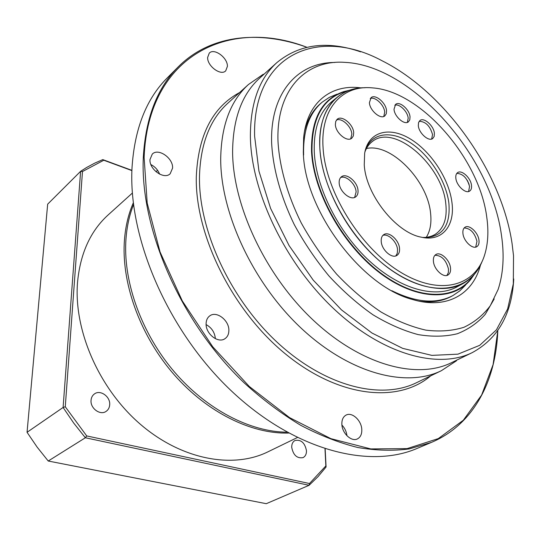 <?xml version="1.0" encoding="UTF-8"?>
<svg xmlns="http://www.w3.org/2000/svg" width="541" height="541" viewBox="0 0 541 541"><rect width="100%" height="100%" fill="white"/><g stroke="black" fill="none" stroke-linecap="round" stroke-linejoin="round"><path stroke-width="0.81" d="M422.548 237.445C427.363 237.58 431.562 236.559 435.147 234.381C443.809 228.505 447.36 218.327 445.804 203.849C442.552 165.546 394.457 123.395 372.465 141.417C369.097 143.926 366.582 147.429 364.905 151.947M426.288 237.31C430.203 231.054 431.644 223.108 430.602 213.479C427.83 180.633 391.015 142.743 366.426 148.532M423.799 237.655C442.355 237.276 450.707 225.759 448.868 203.105C446.142 180.944 429.642 155.132 410.24 142.608C390.873 129.975 370.937 132.782 365.175 150.709C370.937 132.782 390.873 129.975 410.24 142.608C429.642 155.132 446.142 180.944 448.868 203.105C450.707 225.759 442.355 237.276 423.799 237.655M407.366 122.374L408.185 118.195C407.725 111.547 399.319 103.365 394.802 105.218C399.319 103.365 407.725 111.547 408.185 118.195L407.366 122.374M431.671 139.037L432.536 134.547C430.054 125.891 425.598 121.488 419.16 121.326C425.598 121.488 430.054 125.891 432.536 134.547L431.671 139.037M468.587 191.521L469.568 186.483C467.174 178.057 462.92 173.688 456.8 173.384C462.92 173.688 467.174 178.057 469.568 186.483L468.587 191.521M475.722 247.088L476.973 241.313C474.626 232.718 470.352 228.268 464.164 227.964C470.352 228.268 474.626 232.718 476.973 241.313L475.722 247.088M446.907 275.423L448.32 272.772L448.489 269.114C446.122 260.005 441.612 255.393 434.95 255.264C441.612 255.393 446.122 260.005 448.489 269.114L448.32 272.772L446.907 275.423M395.836 255.9L397.283 253.256L397.54 249.685C397.067 241.908 388.215 233.252 382.866 235.403C388.215 233.252 397.067 241.908 397.54 249.685L397.283 253.256L395.836 255.9M354.639 197.424L356.113 191.954C355.822 184.048 346.064 174.973 340.587 177.59C346.064 174.973 355.822 184.048 356.113 191.954L354.639 197.424M350.703 138.821L351.839 134.148C351.576 126.547 341.675 117.444 336.448 120.055C341.675 117.444 351.576 126.547 351.839 134.148L350.703 138.821M383.792 116.457L384.705 112.129C384.32 105.028 375.109 96.298 370.281 98.509C375.109 96.298 384.32 105.028 384.705 112.129L383.792 116.457M365.168 87.73C354.49 87.75 345.3 90.814 337.584 96.934C324.877 107.449 318.96 124.484 319.839 148.038C321.706 183.649 344.346 228.62 375.474 257.313C406.609 286.054 441.929 295.379 463.306 283.396C471.867 278.541 478.163 271.163 482.18 261.276C470.508 291.092 433.726 298.24 394.369 272.238C355.011 246.534 321.868 190.987 319.839 148.038C317.54 110.553 337.374 87.311 365.168 87.73M469.094 184.346L467.316 180.369M337.584 96.934L332.201 101.309C319.467 111.845 313.496 128.853 314.294 152.332C316.045 187.815 338.517 232.549 369.517 261.033C400.536 289.57 435.809 298.754 457.233 286.744L463.306 283.396M306.476 450.727C306.517 454.102 305.367 456.401 303.028 457.632C297.023 458.626 293.242 455.177 291.707 447.272C291.687 443.972 292.809 441.706 295.068 440.482C301.087 439.4 304.887 442.815 306.476 450.727M109.695 404.722C109.485 407.671 108.274 409.902 106.063 411.403C100.207 415.664 90.205 408.36 91.044 400.36C91.273 397.52 92.437 395.356 94.526 393.868C100.403 389.446 110.459 396.695 109.695 404.722M227.403 66.367L225.725 70.824C220.931 76.193 207.135 66.063 207.643 57.434L209.252 53.146C214.08 47.669 227.815 57.752 227.403 66.367M149.985 159.534C149.113 169.448 164.146 179.964 170.165 173.776L172.579 168.095C173.336 158.188 158.33 147.727 152.285 154.084L149.985 159.534M206.094 323.768C205.614 333.804 218.151 343.684 224.928 338.707C227.511 336.948 228.823 334.203 228.87 330.477C229.228 320.414 216.664 310.635 209.867 315.802C207.44 317.533 206.182 320.184 206.094 323.768M341.865 424.333C342.108 433.307 351.461 442.051 357.385 438.92C360.509 437.284 361.976 434.119 361.787 429.432C361.449 420.438 352.083 411.789 346.139 415.062C343.156 416.685 341.729 419.775 341.865 424.333M512.07 243.511C501.419 171.795 445.142 92.288 382.054 60.754C319.251 26.732 252.566 52.883 254.601 136.116L258.95 171.166L270.601 208.413L289.05 245.533L313.198 280.096L341.459 309.865L371.951 333.019L402.707 348.37L431.887 355.383L457.943 354.159L479.711 345.327L496.415 329.854L507.654 308.918L513.314 283.788L513.524 255.731L512.07 243.511M513.747 278.967C511.874 313.99 498.078 338.524 472.367 352.556C438.122 369.591 382.359 354.592 333.608 308.6C284.884 262.723 251.051 191.365 250.375 136.575C250.402 103.189 259.234 78.533 276.864 62.607C299.518 44.024 327.427 40.433 360.604 51.835M349.932 90.144L343.826 91.598C321.814 99.01 311.048 118.919 311.528 151.331C313.347 191.764 341.851 243.572 378.423 271.839C415.001 300.275 452.945 301.601 470.589 279.609L474.234 274.49M303.629 155.071C302.946 130.706 309.229 112.995 322.483 101.945L329.32 97.38L336.921 94.202M178.246 66.854L167.297 77.863C146.273 98.841 134.506 128.873 132.004 167.974C128.21 238.48 168.035 331.004 230.98 390.528C293.946 450.207 368.847 469.324 417.138 448.408L431.447 442.389L409.3 448.902C393.212 451.059 376.049 450.592 357.811 447.508C339.126 442.849 320.083 435.437 300.681 425.287C281.313 413.601 262.493 399.474 244.221 382.9C180.532 322.348 139.889 228.512 143.304 157.397C145.603 117.972 157.248 87.791 178.246 66.854C210.381 34.597 258.916 30.188 305.868 46.911M306.842 47.263C230.27 17.549 148.207 54.249 144.116 157.309L147.193 203.098L160.055 251.978L182.303 300.938L212.714 346.767L249.293 386.477L289.57 417.632L330.896 438.663L370.781 448.922L407.103 448.611L438.291 438.609L463.312 420.242L481.625 395.052L493.088 364.634L497.828 330.517M348.397 90.699C323.809 96.528 311.67 116.741 311.981 151.352C313.821 192.745 343.819 245.932 381.473 273.597C419.133 301.472 457.084 300.262 473.145 275.707M322.483 101.945L321.273 102.939C313.225 109.546 307.646 118.973 304.536 131.226M361.124 87.892C331.248 83.794 306.93 102.256 303.636 137.813L303.318 152.089C304.13 209.739 361.564 286.656 412.682 299.538C446.88 309.824 473.111 294.196 480.516 264.962M419.126 301.175C431.65 302.886 442.484 301.249 451.62 296.265L453 295.514C436.513 304.279 416.13 302.676 391.86 290.713M278 141.458C279.481 166.844 287.42 195.051 301.209 222.872C311.373 241.164 323.193 258.267 336.658 274.165C350.798 289.022 365.56 301.621 380.952 311.954C396.377 320.779 411.363 326.838 425.895 330.145C439.887 331.843 452.601 330.876 464.029 327.251C474.538 322.226 483.296 315.051 490.288 305.733L498.133 289.449C503.346 273.489 504.455 255.426 501.466 235.281C490.829 155.531 411.985 65.508 345.03 62.377C306.186 59.409 276.032 89.245 278 141.458M334.778 62.465C297.807 62.384 269.939 92.66 271.643 143.223C273.016 168.549 280.725 196.66 294.203 224.474C304.157 242.794 315.768 259.984 329.036 276.059C343.001 291.139 357.648 304.049 372.992 314.794C388.411 324.086 403.478 330.686 418.193 334.608C432.421 336.955 445.473 336.664 457.334 333.743C468.337 329.422 477.662 322.936 485.304 314.28L494.203 298.923M456.496 360.766L441.415 370.673C406.298 388.025 350.155 373.77 301.75 328.712C253.364 283.755 220.485 213.316 220.701 158.689C221.269 125.519 230.52 100.788 248.468 84.497L263.305 74.239M276.864 62.607L259.714 78.093C241.989 94.114 232.948 118.628 232.596 151.636C232.738 205.79 265.645 275.788 313.658 320.563C361.692 365.439 417.125 379.775 451.579 362.646L472.367 352.556M133.532 204.626C129.076 215.879 126.493 228.37 125.796 242.097C123.754 283.836 142.127 334.169 174.425 371.951C206.797 409.679 250.28 431.955 286.967 432.185M288.556 433.064C251.768 434.153 207.453 412.621 174.243 374.791C141.106 336.921 122.124 285.763 124.234 243.416C125.025 228.37 128.055 214.845 133.316 202.821M132.383 193.049L108.186 214.899C90.32 231.108 80.088 253.817 77.471 283.017C73.84 330.842 99.179 388.891 140.471 424.354C181.79 459.884 233.029 469.04 267.937 451.83L297.266 437.588M131.896 170.598L103.798 160.237L82.482 171.524L65.272 406.758L86.709 435.931L85.363 437.764L73.691 423.042L63.101 407.468L80.616 171.308L47.669 204.16L27.05 432.293L37.106 447.076L48.223 461.02L266.273 503.691L309.08 485.297L85.363 437.764L48.223 461.02M82.482 171.524L80.616 171.308L86.702 167.446L94.594 163.199L102.776 159.609L131.909 170.354M65.272 406.758L63.101 407.468L27.05 432.293M325.161 448.956L326.074 466.998L318.074 476.607L309.08 485.297L309.479 483.526L325.851 465.923L324.992 448.902M86.709 435.931L309.479 483.526M497.781 331.552C495.691 381.351 473.402 424.685 431.447 442.389M150.898 164.572C155.003 166.689 157.911 169.881 159.622 174.155M215.365 338.673C214.743 332.363 211.659 327.67 206.114 324.6M341.926 425.05C344.8 428.053 346.477 431.623 346.957 435.762M465.591 285.033L459.789 290.889L453 295.514M325.851 465.923L326.074 466.998M103.798 160.237L102.776 159.609M364.255 164.822C365.757 194.503 395.856 232.535 421.175 237.161C442.078 242.131 455.211 225.793 451.931 202.361C448.976 178.544 430.555 150.77 409.605 138.523C388.688 126.107 368.198 131.828 364.648 153.326L364.255 164.822M394.01 109.262C394.43 116.626 404.431 125.336 408.401 121.853L409.787 119.838L410.024 116.842C409.537 109.485 399.583 100.836 395.599 104.372L394.01 109.262M369.402 102.689C369.726 110.506 380.566 119.744 384.813 115.909L386.254 113.813L386.538 110.743C386.132 102.932 375.353 93.749 371.079 97.651L369.402 102.689M335.366 124.565C335.542 132.863 347.065 142.439 351.731 138.239L353.32 135.987L353.686 132.734C353.429 124.437 341.959 114.929 337.266 119.209L335.745 121.407L335.366 124.565M339.173 182.878C339.376 191.473 350.676 200.988 355.687 196.87C357.425 195.578 358.21 193.489 358.034 190.608C357.743 182.006 346.483 172.565 341.452 176.779C339.795 178.05 339.038 180.079 339.173 182.878M418.321 125.681C418.856 133.147 428.702 141.904 432.705 138.537L434.173 136.433L434.389 133.235C433.787 125.776 423.988 117.079 419.965 120.501L418.551 122.564L418.321 125.681M455.853 178.293C456.53 185.691 465.652 194.104 469.649 191.074C471.204 190.006 471.813 188.065 471.482 185.265C470.738 177.867 461.662 169.522 457.645 172.599C456.144 173.661 455.549 175.555 455.853 178.293M462.947 233.597C463.664 241.218 472.577 249.584 476.81 246.669C478.616 245.506 479.333 243.335 478.961 240.157C478.17 232.535 469.297 224.245 465.05 227.22C463.312 228.363 462.609 230.486 462.947 233.597M433.422 261.418C434.038 269.459 443.37 278.101 448.002 274.99C450.017 273.719 450.849 271.379 450.511 267.957C449.814 259.903 440.523 251.342 435.87 254.534C433.936 255.785 433.118 258.077 433.422 261.418M381.222 241.442C381.628 249.908 391.921 259.024 396.918 255.413C398.913 254.074 399.792 251.754 399.535 248.447C399.048 239.981 388.79 230.946 383.772 234.645C381.858 235.964 381.013 238.229 381.222 241.442M323.038 147.172C325.134 190.628 359.576 246.946 399.434 271.528C439.299 296.448 475.194 286.554 484.722 254.615C488.056 243.619 488.739 231.176 486.778 217.286C479.482 158.675 420.851 90.949 372.296 87.872C342.568 84.883 320.543 107.984 323.038 147.172M248.468 84.497L227.903 103.148C209.881 119.52 200.4 144.055 199.473 176.745C198.648 230.561 230.425 299.342 277.918 342.967C325.425 386.693 381.107 400.164 416.421 382.744L441.415 370.673M430.656 375.873C398.71 403.214 339.937 398.088 286.446 354.754C232.955 311.63 195.152 235.734 196.288 177.076C198.074 135.338 212.512 107.159 239.616 92.531M157.58 170.307L155.997 171.734"/></g></svg>
